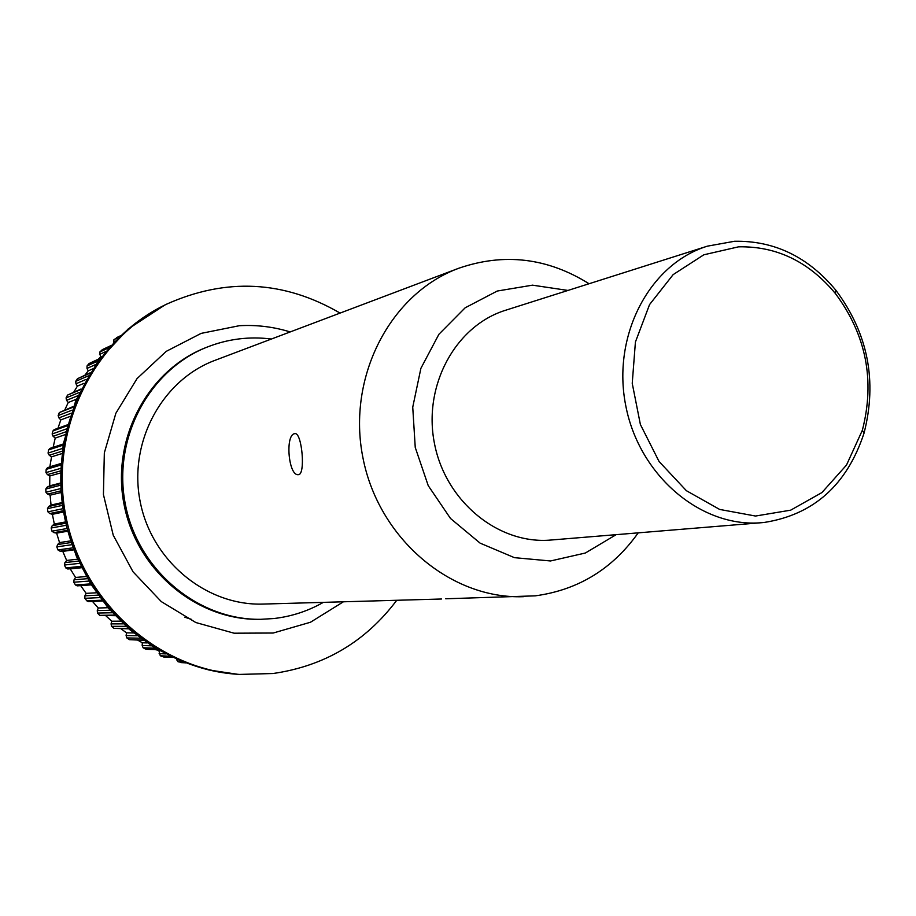 <?xml version="1.0" encoding="UTF-8"?>
<svg xmlns="http://www.w3.org/2000/svg" width="916" height="916" viewBox="0 0 916 916"><rect width="100%" height="100%" fill="white"/><g stroke="black" fill="none" stroke-linecap="round" stroke-linejoin="round"><path stroke-width="1.37" d="M294.586 433.692L295.078 433.634C302.04 432.65 305.795 475.496 298.261 474.66C288.471 476.057 285.013 434.86 294.586 433.692M445.749 598.778L535.265 595.847C578.179 589.996 612.495 568.996 638.223 532.849M738.571 246.828C776.562 246.083 808.828 261.632 835.369 293.486C866.158 334.787 875.158 380.38 862.357 430.28L846.487 465.088L821.915 492.579L790.68 510.166L755.517 516.04L719.621 509.422L686.393 490.701L659.062 461.481L640.387 424.497L632.235 383.335L635.418 342.012L649.558 304.581L673.157 274.605L703.82 254.797L738.571 246.828M734.518 241.274L707.381 246.164C649.41 263.957 611.659 335.84 625.8 405.891C639.322 476.08 701.553 528.234 761.94 522.67L764.242 522.452C813.683 514.678 846.945 484.919 864.028 433.188C877.402 381.022 867.99 333.344 835.804 290.166C808.061 256.835 774.306 240.542 734.518 241.274M707.381 246.164L505.632 310.238C455.515 325.684 422.78 385.67 434.493 443.642C445.68 501.716 498.739 544.78 550.974 540.028L761.94 522.67M567.966 290.441L532.494 285.162L497.251 291.036L465.145 307.81L438.913 334.271L420.891 368.335L412.738 407.173L415.246 447.443L428.23 485.652L450.512 518.479L480.121 543.142L514.437 557.661L550.516 560.97L585.347 553.024L616.147 534.669M589.068 283.742C547.505 257.762 504.04 252.61 458.664 268.285C390.285 293.464 346.695 377.106 362.931 457.76C378.548 538.539 450.649 599.362 523.46 596.682M340.076 313.089C283.971 280.479 226.103 277.525 166.437 304.238C92.985 339.836 48.72 430.36 65.906 516.372C82.669 602.465 157.999 669.378 239.477 674.416L272.979 673.523C324.344 666.127 365.599 641.715 396.743 600.278M191.604 619.411L184.86 617.235M185.582 662.886L178.082 661.799L176.708 659.806L178.151 659.886M172.7 657.436L163.735 657.001L160.277 655.753L158.983 650.898L156.43 649.799M158.205 649.856L145.896 649.226L143.125 647.772L142.175 645.517L142.323 642.78L137.766 640.158M143.331 640.284L129.431 639.677L126.809 637.925L126.099 635.578L126.523 632.853L121.015 628.8M128.812 628.845L113.973 628.342L111.534 626.315L111.065 623.888L111.775 621.22L105.913 615.838M115.095 615.689L99.718 615.357L97.485 613.056L97.268 610.594L98.252 608.006L92.447 601.388M102.5 600.976L88.405 601.56L86.837 600.839L84.844 598.308L84.89 595.824L86.127 593.362L80.677 585.622M91.268 584.877L77.242 585.862L75.478 584.969L73.761 582.232L74.059 579.771L75.547 577.446L70.166 568.756M68.036 568.951L65.803 567.931L64.383 565.023L64.922 562.596L66.65 560.455L62.769 551.363L60.273 551.146M60.009 551.18L73.612 549.337L60.044 551.18L57.926 549.921L56.803 546.875L57.605 544.528L59.54 542.581L56.62 533.112L53.93 532.631L51.949 531.165L51.147 528.005L52.178 525.75L54.319 524.032L52.384 514.311L49.75 513.544L47.93 511.861L47.46 508.643L48.72 506.514L51.033 505.048L50.105 495.178L47.575 494.125L45.937 492.258L45.8 489.018L47.254 487.049L60.536 483.614L47.254 487.049M47.437 487.003L49.716 485.835L49.83 475.942L47.414 474.625L45.972 472.599L46.178 469.358L47.563 467.629L60.903 463.691M49.83 466.954L51.536 456.832L49.269 455.263L48.056 453.099L48.594 449.916L49.876 448.416L63.227 444.008M53.139 447.34L55.212 438.077L53.117 436.279L52.132 434.001L53.002 430.898L54.181 429.627L67.452 424.829M57.971 428.264L60.8 419.906L58.91 417.891L58.166 415.532L59.345 412.555L73.452 406.406M64.864 409.761L68.231 402.513L66.559 400.326L66.067 397.899L67.532 395.094L81.1 388.979M73.841 392.002L77.402 386.117L75.959 383.77L75.719 381.319L77.482 378.697L90.146 372.835M84.948 375.113L88.199 370.888L87.009 368.415L87.02 365.965L89.035 363.56L100.233 358.282M98.47 359.083L100.474 357.011L99.81 352.019L102.535 349.534L110.767 345.687M113.687 342.561L113.95 339.618L120.66 335.657M271.399 339.023C249.324 336.229 227.844 338.931 206.982 347.153C148.804 370.03 112.221 438.947 125.423 504.624C138.167 570.393 198.177 620.247 260.682 619.319L273.918 618.529C291.54 616.491 308.016 611.098 323.359 602.362M458.664 268.285L215.168 360.274C162.018 379.934 128.217 442.256 140.194 501.716C151.701 561.256 206.638 606.071 263.27 604.068L441.489 599.007M101.619 356.484L100.474 357.011M92.676 368.908L88.199 370.888M84.054 383.289L77.402 386.117M76.349 399.25L68.231 402.513M69.925 416.482L60.8 419.906M65.036 434.688L55.212 438.077M61.853 453.603L51.536 456.832M60.914 463.519L50.414 466.633M60.49 472.977L49.83 475.942M60.513 483.018L49.716 485.835M61.006 492.533L50.105 495.178M62.002 502.586L51.033 505.048M63.41 512.033L52.384 514.311M65.391 521.96L54.319 524.032M67.704 531.234L56.62 533.112M70.624 540.898L59.54 542.581M73.818 549.875L62.769 551.363M77.642 559.172L66.65 560.455M81.65 567.725L70.761 568.836M86.31 576.53L75.547 577.446M96.489 592.789L86.127 593.362M107.962 607.72L98.252 608.006M120.477 621.163L111.775 621.22M133.69 632.945L126.523 632.853M147.121 642.918L142.323 642.78M160.082 650.933L158.983 650.898M164.823 305.028L128.183 328.97L97.886 361.419L75.742 400.681L63.135 444.581L60.868 490.61L66.57 526.94L76.371 556.241L90.466 583.595L108.477 608.327L129.923 629.796L154.22 647.486L180.75 660.974L208.802 669.974L237.679 674.29C156.384 669.275 81.226 602.522 64.498 516.647C47.357 430.852 91.52 340.557 164.823 305.028L166.437 304.238M290.177 331.935C273.575 326.806 256.617 324.733 239.282 325.718L201.154 333.378L166.22 351.366L137.045 378.594L115.863 413.253L104.332 452.87L103.428 494.571L113.241 535.219L133.038 571.802L161.296 601.606L195.829 622.537L234.061 633.196L273.197 633.025L310.49 622.239L343.42 601.789M260.682 619.319L259.125 619.331C196.734 620.258 136.839 570.508 124.129 504.876C110.962 439.337 147.476 370.568 205.539 347.725L206.982 347.153M120.569 335.737L116.401 337.729M119.046 337.191L113.95 339.618M114.935 341.267L113.447 341.977M110.607 345.859L102.054 349.866M108.867 347.805L99.81 352.019M105.523 351.675L99.558 354.435M100.004 358.58L89.035 363.56M98.287 360.881L87.02 365.965M95.642 364.545L87.009 368.415M89.871 373.281L77.482 378.697M88.291 375.869L75.719 381.319M86.253 379.35L75.959 383.77M80.803 389.575L67.532 395.094M79.44 392.403L66.067 397.899M77.906 395.701L66.559 400.326M73.165 407.173L59.345 412.555M72.055 410.185L58.166 415.532M70.967 413.311L58.91 417.891M67.189 425.791L53.002 430.898M66.376 428.94L52.132 434.001M65.666 431.883L53.117 436.279M63.032 445.176L48.594 449.916M62.54 448.428L48.056 453.099M62.151 451.176L49.269 455.263M60.811 465.076L46.178 469.358M60.639 468.385L45.972 472.599M60.548 470.916L47.414 474.625M60.582 485.228L45.8 489.018M60.742 488.56L45.937 492.258M60.88 490.861L47.575 494.125M62.128 503.537L48.72 506.514M62.38 505.38L47.46 508.643M62.861 508.689L47.93 511.861M63.193 510.739L49.75 513.544M65.689 523.254L52.178 525.75M66.17 525.28L51.147 528.005M66.983 528.532L51.949 531.165M67.452 530.318L53.93 532.631M71.162 542.512L57.605 544.528M71.917 544.688L56.803 546.875M73.051 547.825L57.926 549.921M78.478 561.05L64.922 562.596M79.543 563.363L64.383 565.023M80.974 566.351L65.803 567.931M87.524 578.672L74.059 579.771M88.932 581.065L73.761 582.232M90.638 583.881L75.478 584.969M98.149 595.137L84.89 595.824M99.936 597.598L84.844 598.308M101.894 600.198L86.837 600.839M110.149 610.262L97.268 610.594M112.37 612.747L97.485 613.056M114.534 615.094L99.718 615.357M123.294 623.853L111.065 623.888M125.984 626.338L111.534 626.315M128.32 628.422L113.973 628.342M137.24 635.761L126.099 635.578M140.469 638.2L126.809 637.925M142.919 639.986L129.431 639.677M151.552 645.826L142.175 645.517M155.411 648.207L143.125 647.772M157.884 649.673L145.896 649.226M165.567 653.909L159.121 653.623M170.147 656.222L160.277 655.753M172.494 657.345L163.185 656.887M183.521 662.096L178.082 661.799M185.467 662.841L181.07 662.6M835.369 293.486L835.804 290.166M862.357 430.28L864.028 433.188M237.679 674.29L239.477 674.416M81.581 567.599L67.738 569.008"/></g></svg>
